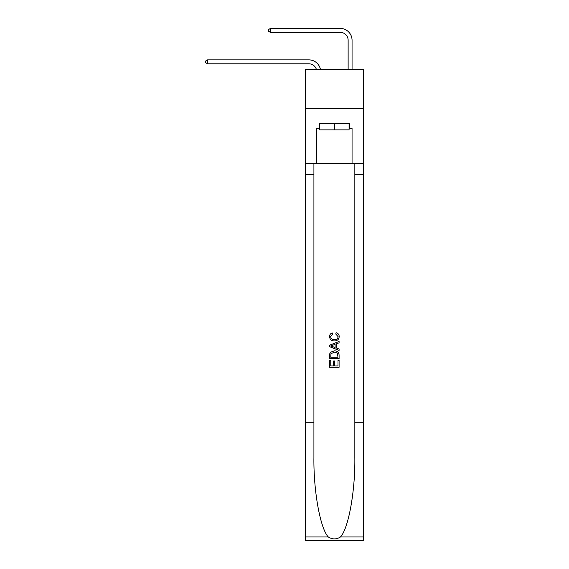 <?xml version="1.0" encoding="UTF-8"?>
<svg xmlns="http://www.w3.org/2000/svg" width="569" height="569" viewBox="0 0 569 569"><rect width="100%" height="100%" fill="white"/><g stroke="black" fill="none" stroke-linecap="round" stroke-linejoin="round"><path stroke-width="0.85" d="M363.449 108.494L363.449 69.219L305.318 69.219L305.318 108.494L363.449 108.494L363.449 163.488L352.055 163.488L352.055 128.295L349.544 128.295L349.544 123.58L319.223 123.58L319.223 128.295L319.693 128.295M316.321 69.219A7.852 7.852 -7.1 0 0 308.853 63.799L207.593 63.799L207.593 59.873L308.853 59.873A11.785 11.785 172.9 0 1 320.383 69.219M348.128 69.219L348.128 40.235A7.852 7.852 81.8 0 0 340.276 32.376L270.439 32.376L268.397 31.203L268.397 29.631L270.439 28.45L340.276 28.45A11.785 11.785 34.1 0 1 352.055 40.235L352.055 69.219M349.074 123.58L349.074 129.867L319.693 129.867L319.693 123.58M334.38 123.58L334.38 129.867M338.007 360.376L338.007 365.938L334.743 365.938L338.007 365.938L338.007 360.376L339.088 360.376L339.088 367.268L329.664 367.268L329.664 360.618L329.664 367.268M333.654 360.981L333.654 365.938L330.753 365.938L333.654 365.938L333.654 360.981L334.743 360.981L334.743 365.938M330.475 352.303L329.8 353.676L330.475 352.303L334.33 350.831C337.346 350.817 338.932 352.268 339.088 355.191L339.088 358.562L329.664 358.562L329.664 355.341L329.664 358.562M336.073 332.701L335.767 334.031L336.073 332.701C338.071 333.221 339.117 334.508 339.209 336.549C338.96 339.444 337.325 340.902 334.309 340.923L334.309 340.923C331.414 340.859 329.821 339.409 329.543 336.578L329.543 336.578C329.593 334.714 330.504 333.505 332.282 332.943L332.566 334.273L330.632 336.642C330.909 338.676 332.132 339.657 334.302 339.593C336.507 339.707 337.78 338.733 338.128 336.677L335.767 334.031M340.461 536.965L363.449 536.965L363.449 540.55L305.318 540.55L305.318 422.717L313.917 422.717L313.917 457.746C313.498 491.232 320.297 528.637 328.306 536.965C332.353 539.547 336.407 539.547 340.461 536.965C348.47 528.637 355.262 491.232 354.843 457.746L354.843 163.488M329.664 345.184L329.664 346.685L339.088 350.426L329.664 346.685L329.664 345.184L339.088 341.443L329.664 345.184M354.843 422.717L363.449 422.717L363.449 163.488M305.318 422.717L305.318 108.494M313.917 163.488L313.917 422.717M363.449 536.965L363.449 422.717M305.318 163.488L316.705 163.488L316.705 128.295L319.223 128.295M316.705 163.488L352.055 163.488M349.074 128.295L349.544 128.295M339.088 341.443L339.088 342.851L336.194 343.925L336.194 347.944L339.088 349.017L339.088 350.426M332.495 346.578L335.105 347.545L335.105 344.323L330.753 345.938L332.495 346.578M335.105 344.323L335.105 347.545M329.664 355.341L329.8 353.676M337.339 353.065L338.007 357.232L337.339 353.065L334.309 352.161L330.945 353.769L330.753 357.232L338.007 357.232L330.753 357.232M329.664 360.618L330.753 360.618L330.753 365.938M348.128 40.235A7.852 7.852 -145.9 0 0 340.276 32.376A7.852 7.852 -145.9 0 1 348.128 40.235A7.852 7.852 -145.9 0 0 340.276 32.376A7.852 7.852 -145.9 0 1 348.128 40.235A7.852 7.852 -145.9 0 0 340.276 32.376A7.852 7.852 -145.9 0 1 348.128 40.235A7.852 7.852 -145.9 0 0 340.276 32.376A7.852 7.852 -145.9 0 1 348.128 40.235A7.852 7.852 -145.9 0 0 340.276 32.376A7.852 7.852 -145.9 0 1 348.128 40.235A7.852 7.852 -145.9 0 0 340.276 32.376A7.852 7.852 -145.9 0 1 348.128 40.235A7.852 7.852 -145.9 0 0 340.276 32.376A7.852 7.852 -145.9 0 1 348.128 40.235M207.593 63.799L205.551 62.618L205.551 61.054L207.593 59.873M270.439 28.45L270.439 32.376M354.843 174.484L363.449 174.484M313.917 174.484L305.318 174.484M305.318 536.965L328.306 536.965"/></g></svg>
